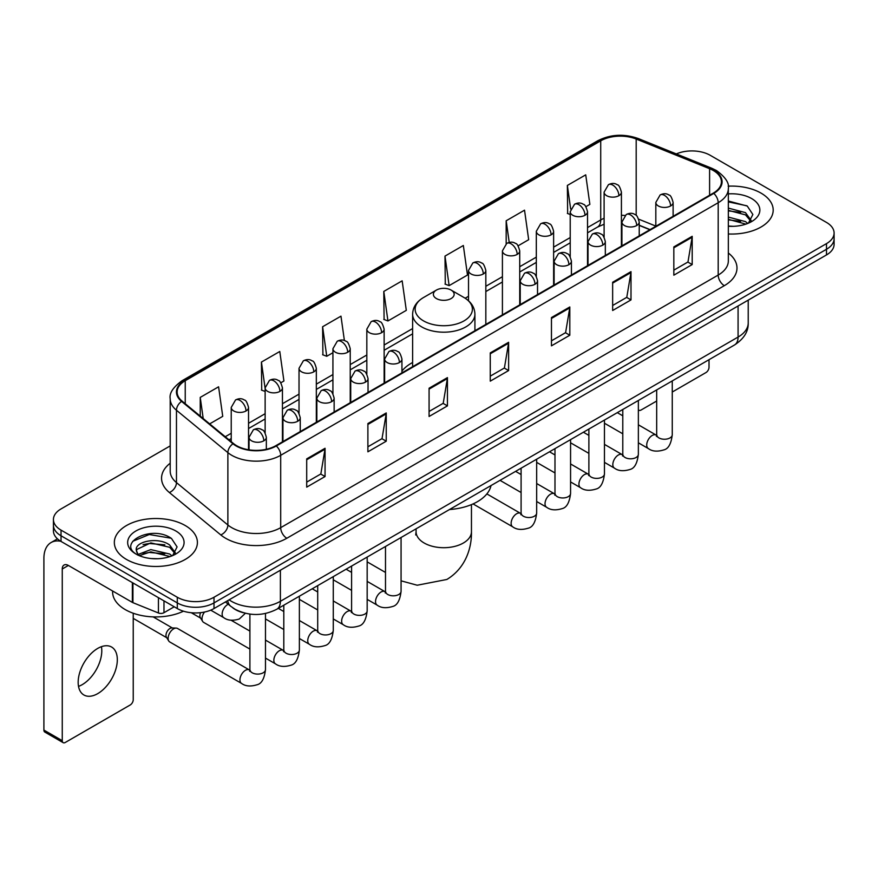 <?xml version="1.0" encoding="UTF-8"?>
<svg xmlns="http://www.w3.org/2000/svg" width="878" height="878" viewBox="0 0 878 878"><rect width="100%" height="100%" fill="white"/><g stroke="black" fill="none" stroke-linecap="round" stroke-linejoin="round"><path stroke-width="1.32" d="M412.616 362.504A45.865 26.483 0 0 0 401.937 371.076M649.896 229.718L639.228 225.405M243.228 612.701A25.956 14.992 180 0 1 232.747 607.795M170.2 445.903L61.032 508.933A25.956 14.992 0 0 0 53.426 519.535L53.426 530.839A25.956 14.992 0 0 0 61.032 541.43L177.29 608.553A25.956 14.992 0 0 0 214.002 608.553L826.494 254.938A25.956 14.992 0 0 0 834.1 244.336L834.1 238.684A25.956 14.992 0 0 1 826.494 249.275A25.956 14.992 0 0 0 834.1 238.684L834.1 233.032A25.956 14.992 0 0 0 826.494 222.43L710.236 155.307A25.956 14.992 0 0 0 676.312 153.924M53.426 519.535A25.956 14.992 0 0 0 61.032 530.125L177.29 597.249A25.956 14.992 0 0 0 214.002 597.249L214.002 602.901L826.494 249.275L214.002 602.901A25.956 14.992 0 0 1 177.29 602.901A25.956 14.992 0 0 0 214.002 602.901L214.002 608.553M61.032 530.125L61.032 535.778L177.29 602.901L61.032 535.778A25.956 14.992 0 0 1 53.426 525.187A25.956 14.992 0 0 0 61.032 535.778L61.032 541.43M761.028 193.116A41.54 23.98 0 0 0 728.158 186.169A41.54 23.98 0 0 1 761.028 193.116A41.54 23.98 0 0 1 773.189 210.072A41.54 23.98 0 0 0 761.028 193.116M185.247 525.538A41.54 23.98 0 0 0 139.975 520.336A41.54 23.98 0 0 0 114.338 542.494A41.54 23.98 0 0 0 126.509 559.451A41.54 23.98 0 0 0 171.77 564.642A41.54 23.98 0 0 0 197.407 542.494A41.54 23.98 0 0 0 185.247 525.538A41.54 23.98 0 0 0 139.975 520.336A41.54 23.98 0 0 0 114.338 542.494A41.54 23.98 0 0 0 126.509 559.451A41.54 23.98 0 0 0 171.77 564.642A41.54 23.98 0 0 0 197.407 542.494A41.54 23.98 0 0 0 185.247 525.538M713.298 170.497A27.69 15.991 180 0 1 721.409 181.801A27.69 15.991 180 0 1 713.298 193.105L275.802 445.695A27.69 15.991 180 0 1 233.537 443.566L182.13 401.169A27.69 15.991 180 0 1 177.126 392.005A27.69 15.991 180 0 1 185.236 380.701L600.717 140.82A27.69 15.991 180 0 1 636.188 139.031L709.6 168.708A27.69 15.991 180 0 1 713.298 170.497M713.792 170.222A28.381 16.386 0 0 0 709.995 168.378L636.583 138.702A28.381 16.386 0 0 0 600.234 140.535L184.742 380.415A28.381 16.386 0 0 0 181.57 401.4L232.977 443.785A28.381 16.386 0 0 0 276.296 445.98L713.792 193.39A28.381 16.386 0 0 0 713.792 170.222M306.707 458.876L306.707 487.136L325.058 476.534L325.058 448.274L306.707 458.876M306.707 482.121L320.843 473.955L324.981 449.218A6.925 3.995 -120 0 0 325.058 448.274M320.722 474.032L325.058 476.534M367.893 423.547L367.893 451.808L386.243 441.206L386.243 412.945L367.893 423.547M367.893 446.792L382.029 438.627L386.177 413.889A6.925 3.995 -120 0 0 386.243 412.945M381.908 438.704L386.243 441.206M429.079 388.219L429.079 416.479L447.44 405.888L447.44 377.617L429.079 388.219M429.079 411.464L443.214 403.309L447.363 378.561A6.925 3.995 -120 0 0 447.44 377.617M443.094 403.375L447.44 405.888M673.832 246.916L673.832 275.176L692.193 264.574L692.193 236.314L673.832 246.916M673.832 270.161L687.968 261.995L692.116 237.258A6.925 3.995 -120 0 0 692.193 236.314M687.847 262.072L692.193 264.574M612.646 282.244L612.646 310.505L630.997 299.903L630.997 271.642L612.646 282.244M612.646 305.489L626.782 297.324L630.931 272.586A6.925 3.995 -120 0 0 630.997 271.642M626.662 297.401L630.997 299.903M551.461 317.562L551.461 345.833L569.811 335.231L569.811 306.971L551.461 317.562M551.461 340.818L565.597 332.652L569.734 307.904A6.925 3.995 -120 0 0 569.811 306.971M565.465 332.718L569.811 335.231M490.264 352.89L490.264 381.151L508.625 370.56L508.625 342.299L490.264 352.89M490.264 376.146L504.411 367.981L508.549 343.232A6.925 3.995 -120 0 0 508.625 342.299M504.279 368.047L508.625 370.56M728.334 233.976A41.54 23.98 0 0 0 773.189 210.072A41.54 23.98 0 0 1 728.334 233.976M214.002 597.249L826.494 243.623A25.956 14.992 0 0 0 834.1 233.032M280.806 382.808L283.923 381.008L279.786 351.485L261.424 362.076L261.721 390.172M209.666 423.876L222.738 416.337L218.589 386.803L200.239 397.405L200.239 416.095M444.992 256.102L449.13 285.624L467.491 275.033L463.343 245.5L444.992 256.102L445.289 284.187M518.097 245.818L528.677 239.705L524.528 210.171L506.178 220.773L506.178 243.733M585.889 206.67L589.862 204.376L585.725 174.843L567.364 185.445L567.66 213.541M344.395 340.543L340.971 316.157L322.61 326.748L322.906 354.844M383.796 291.43L387.944 320.953L406.305 310.351L402.157 280.828L383.796 291.43L384.092 319.515M387.944 320.953L383.796 319.405M449.13 285.624L444.992 284.077M506.178 220.773L509.218 242.416M570.217 214.495L567.364 213.42M567.364 185.445L570.667 208.975M322.61 326.748L326.759 356.281L332.927 352.715M326.759 356.281L322.61 354.734M265.134 391.445L261.424 390.062M261.424 362.076L265.134 388.493M200.239 397.405L203.202 418.543M728.334 226.063L733.492 226.315M728.334 217.085L745.488 221.607L747.771 223.44M728.334 219.324L745.894 224.131M728.334 208.108L745.488 212.63L751.096 220.389M728.334 210.358L745.488 214.869L750.657 220.971M728.334 226.239A28.206 16.287 0 0 0 751.601 221.585A28.206 16.287 0 0 0 751.601 198.549A28.206 16.287 0 0 0 728.334 193.895M748.44 223.155L752.863 214.484L747.266 206.056L728.334 201.018M728.334 201.885L746.882 205.803M728.334 210.863L740.637 212.399M728.334 219.84L740.637 221.377M638.361 409.642A4.324 2.502 120 0 0 638.932 410.235A4.324 2.502 120 0 0 641.094 410.015L656.678 401.026M672.263 392.027L705.956 372.568A4.324 2.502 120 0 0 709.018 367.278L709.018 359.706M436.421 298.564A10.382 5.992 0 0 0 451.105 298.564A10.382 5.992 0 0 0 451.105 290.08L464.001 297.521A28.623 16.517 0 0 1 464.001 320.887A28.623 16.517 0 0 1 423.525 320.887A28.623 16.517 0 0 1 423.525 297.521C416.479 301.714 412.847 307.267 412.616 314.203A31.147 17.988 0 0 0 421.736 326.923A31.147 17.988 0 0 0 455.682 330.819A31.147 17.988 0 0 0 474.921 314.203C474.691 307.267 471.047 301.714 464.001 297.521L451.105 290.08A10.382 5.992 0 0 0 436.421 290.08A10.382 5.992 0 0 0 436.421 298.564M449.481 509.536A47.599 27.481 0 0 0 491.011 485.567M249.901 649.083L203.619 622.37A7.792 4.5 -60 0 1 202.653 621.404A7.792 4.5 -60 0 1 202.006 618.803A7.792 4.5 -60 0 1 204.497 612.043M202.653 621.404L200.327 617.673A5.619 3.249 -60 0 1 199.866 615.796A5.619 3.249 -60 0 1 200.623 612.668M168.115 638.372A7.792 4.5 -60 0 1 173.614 628.835A7.792 4.5 -60 0 1 176.193 628.088A7.792 4.5 -60 0 1 177.51 628.45L249.352 669.925A7.792 4.5 -60 0 0 245.796 670.123A7.792 4.5 -60 0 0 245.456 670.309A7.792 4.5 -60 0 0 240.363 677.168A7.792 4.5 -60 0 0 241.56 683.413L169.728 641.939A7.792 4.5 -60 0 1 168.752 640.973A7.792 4.5 -60 0 1 168.115 638.372M168.752 640.973L166.436 637.252A5.619 3.249 -60 0 1 165.975 635.365A5.619 3.249 -60 0 1 169.948 628.483A5.619 3.249 -60 0 1 171.803 627.935L176.193 628.088M101.442 646.68A27.69 15.991 -60 0 1 82.214 684.653A27.69 15.991 -60 0 1 78.515 686.387M97.743 693.62A27.69 15.991 120 0 0 115.83 669.223A27.69 15.991 120 0 0 111.594 647.031A27.69 15.991 120 0 0 97.743 648.403A27.69 15.991 120 0 0 79.657 672.8A27.69 15.991 120 0 0 83.904 694.992A27.69 15.991 120 0 0 97.743 693.62M163.977 600.87L163.977 612.701L174.228 606.786M60.736 541.265A34.615 19.985 -120 0 0 51.067 542.549A34.615 19.985 -120 0 0 43.9 558.386L43.9 730.079L62.261 740.681L62.261 568.988A8.648 4.994 60 0 1 64.05 565.026A8.648 4.994 60 0 1 68.374 565.454L132.358 602.396L132.358 582.608M62.261 740.681A4.324 2.502 120 0 0 63.15 742.656L44.8 732.065A4.324 2.502 -60 0 1 43.9 730.079M63.15 742.656A4.324 2.502 120 0 0 65.312 742.448L130.174 705.001A4.324 2.502 120 0 0 133.237 699.7L133.237 613.239M163.977 612.701A4.324 2.502 180 0 1 158.435 612.987L132.929 602.67A4.324 2.502 180 0 1 132.358 602.396M112.603 590.993L112.603 591.948A43.263 24.979 0 0 0 125.28 609.617A43.263 24.979 0 0 0 183.469 611.187M151.181 558.551L157.711 558.748M138.219 554.413L150.807 549.606L169.706 554.029L171.989 555.862M139.382 555.62L150.807 551.856L170.112 556.553M138.417 555.28L136.397 550.55A19.557 11.293 0 0 0 139.547 555.774M175.315 552.811L169.706 545.051C157.963 536.293 133.807 541.704 136.397 550.55L136.32 549.683M136.441 550.824L136.979 549.365L150.807 542.878L169.706 547.301L174.876 553.392M172.659 555.587L177.082 546.906L171.484 538.477C151.696 524.254 116.522 542.999 136.836 554.501L137.835 555.115M175.819 530.971A28.206 16.287 0 0 0 135.925 530.971A28.206 16.287 0 0 0 135.925 554.007A28.206 16.287 0 0 0 175.819 554.007A28.206 16.287 0 0 0 175.819 530.971M132.71 541.309L149.271 534.515L171.1 538.225M143.059 544.612L149.271 543.482L164.855 544.821M143.059 553.59L149.271 552.46L164.855 553.798M229.114 599.828A34.615 19.985 0 0 0 231.441 601.309A34.615 19.985 0 0 0 280.389 601.309L738.08 337.064A34.615 19.985 0 0 0 748.221 322.939C748.473 331.522 743.896 338.875 734.491 344.988L276.811 609.233A17.308 9.987 60 0 0 280.389 601.309L280.389 570.228M738.08 305.983L738.08 337.064A17.308 9.987 60 0 1 734.491 344.988M227.709 600.64A17.308 11.579 129.5 0 0 230.727 606.27L225.47 601.935M826.494 254.938L826.494 243.623M177.29 608.553L177.29 597.249M728.334 253.018A43.263 24.979 180 0 1 724.317 285.668L286.821 538.258A8.648 4.994 60 0 1 280.697 527.656L718.193 275.066A34.615 19.985 0 0 0 728.334 260.942L728.334 188.583A34.615 19.985 180 0 1 718.193 202.719A8.648 4.994 -120 0 0 713.792 193.39M286.821 538.258A43.263 24.979 180 0 1 225.624 538.258A43.263 24.979 180 0 1 220.784 534.921L169.377 492.525A43.263 24.979 180 0 1 170.2 463.211M231.748 527.656A34.615 19.985 0 0 0 280.697 527.656L280.697 455.309A34.615 19.985 180 0 1 227.874 452.631L176.467 410.245A34.615 19.985 180 0 1 170.2 398.788L170.2 471.135A34.615 19.985 0 0 0 176.467 482.604L227.874 524.989A34.615 19.985 0 0 0 231.748 527.656M728.334 188.583C729.486 183.184 725.513 177.147 716.404 170.497L711.849 168.291A8.648 4.05 112 0 0 709.995 168.378M711.849 168.291L638.438 138.603C624.104 133.533 610.495 134.268 597.622 140.82A8.648 4.994 60 0 1 600.234 140.535M184.742 380.415A8.648 4.994 -120 0 0 182.13 380.69C173.153 387.154 169.169 393.179 170.2 398.788M181.57 401.4A8.648 5.784 129.5 0 0 176.467 410.245L176.467 482.604A8.648 5.784 -50.5 0 1 169.377 492.525M638.438 138.603A8.648 4.05 112 0 0 636.583 138.702M232.977 443.785A8.648 5.784 129.5 0 0 227.874 452.631L227.874 524.989A8.648 5.784 -50.5 0 1 220.784 534.921M276.296 445.98A8.648 4.994 60 0 1 280.697 455.309L718.193 202.719L718.193 275.066A8.648 4.994 60 0 0 724.317 285.668M185.236 380.701L185.236 403.737M709.6 168.708L709.6 195.245M636.188 139.031L636.188 215.417M655.822 226.096L638.756 219.204M624.873 215.494A27.69 15.991 0 0 0 621.415 215.286M604.108 218.293A27.69 15.991 0 0 0 600.717 219.95L587.525 227.578M600.717 140.82L600.717 219.95A15.574 8.989 60 0 1 597.49 227.084L587.525 232.846M570.217 237.565L553.623 247.146M536.315 257.133L519.721 266.714M502.414 276.713L485.83 286.283M468.523 296.281L465.153 298.224M412.616 328.559L384.136 344.999M366.828 354.997L350.234 364.568M332.927 374.566L316.332 384.147M299.025 394.134L282.442 403.715M265.134 413.703L248.54 423.284M231.232 433.271L225.251 436.728M639.283 225.24A15.574 7.298 -68 0 1 639.228 225.218L650.082 229.608M490.264 353.79L508.549 343.232M551.461 318.462L569.734 307.904M612.646 283.133L630.931 272.586M673.832 247.805L692.116 237.258M429.079 389.119L447.363 378.561M367.893 424.447L386.177 413.889M306.707 459.765L324.981 449.218M471.453 504.609L471.453 531.717A27.69 15.991 180 0 1 463.343 543.021A27.69 15.991 180 0 1 424.184 543.021A27.69 15.991 180 0 1 416.073 531.717L415.711 534.987M670.594 205.968A8.648 4.994 0 0 0 673.119 202.434C671.747 197.429 670.386 194.982 669.014 195.07C666.512 193.314 663.548 193.27 660.146 194.938A8.648 4.994 60 0 1 664.47 195.366A8.648 4.994 -120 0 1 670.594 205.968A8.648 4.994 0 0 1 658.346 205.968A8.648 4.994 0 0 1 655.822 202.434L660.146 194.938M638.361 442.797L648.337 448.559A7.792 4.5 -60 0 1 647.141 442.314A7.792 4.5 -60 0 1 652.233 435.455A7.792 4.5 -60 0 1 652.573 435.269A7.792 4.5 -60 0 1 656.129 435.071L638.361 424.809M657.128 435.85L656.437 436.432L656.678 434.753A7.792 4.5 -0 0 0 658.961 437.924A7.792 4.5 -0 0 0 669.618 438.122A7.792 4.5 -0 0 0 672.263 434.753C671.187 443.796 668.388 448.845 663.856 449.898C657.348 451.885 652.178 451.435 648.337 448.559M636.693 225.536A8.648 4.994 0 0 0 639.228 222.002C637.856 217.009 636.484 214.55 635.123 214.649C632.61 212.882 629.658 212.838 626.244 214.517A8.648 4.994 60 0 1 630.569 214.945A8.648 4.994 -120 0 1 636.693 225.536A8.648 4.994 0 0 1 624.456 225.536A8.648 4.994 0 0 1 621.92 222.002L626.244 214.517M604.459 462.366L614.435 468.128A7.792 4.5 -60 0 1 613.25 461.883A7.792 4.5 -60 0 1 618.331 455.024A7.792 4.5 -60 0 1 618.683 454.837A7.792 4.5 -60 0 1 622.228 454.639L604.459 444.378M623.226 455.43L622.535 456L622.787 454.321A7.792 4.5 -0 0 0 625.07 457.493A7.792 4.5 -0 0 0 635.727 457.69A7.792 4.5 -0 0 0 638.361 454.321C637.296 463.364 634.487 468.413 629.954 469.478C623.446 471.453 618.277 471.003 614.435 468.128M602.791 245.116A8.648 4.994 0 0 0 605.326 241.582C603.954 236.577 602.582 234.119 601.221 234.217C598.719 232.451 595.756 232.407 592.343 234.086A8.648 4.994 60 0 1 596.678 234.514A8.648 4.994 -120 0 1 602.791 245.116A8.648 4.994 0 0 1 590.554 245.116A8.648 4.994 0 0 1 588.019 241.582L592.343 234.086M570.568 481.934L580.545 487.696A7.792 4.5 -60 0 1 579.348 481.462A7.792 4.5 -60 0 1 584.441 474.592A7.792 4.5 -60 0 1 584.781 474.405A7.792 4.5 -60 0 1 588.326 474.208L570.568 463.957M589.336 474.998L588.633 475.569L588.886 473.89A7.792 4.5 -0 0 0 591.168 477.072A7.792 4.5 -0 0 0 601.825 477.259A7.792 4.5 -0 0 0 604.459 473.89C603.395 482.933 600.596 487.981 596.063 489.046C589.555 491.021 584.375 490.572 580.545 487.696M568.889 264.684A8.648 4.994 0 0 0 571.424 261.15C570.052 256.146 568.692 253.687 567.32 253.786C564.817 252.019 561.854 251.975 558.452 253.654A8.648 4.994 60 0 1 562.776 254.082A8.648 4.994 -120 0 1 568.889 264.684A8.648 4.994 0 0 1 556.652 264.684A8.648 4.994 0 0 1 554.117 261.15L558.452 253.654M536.667 501.514L546.643 507.275A7.792 4.5 -60 0 1 545.447 501.031A7.792 4.5 -60 0 1 550.539 494.171A7.792 4.5 -60 0 1 550.879 493.985A7.792 4.5 -60 0 1 554.435 493.776L536.667 483.526M555.434 494.566L554.742 495.137L554.984 493.458A7.792 4.5 -0 0 0 557.267 496.641A7.792 4.5 -0 0 0 567.923 496.838A7.792 4.5 -0 0 0 570.568 493.458C569.493 502.501 566.694 507.561 562.161 508.614C555.653 510.59 550.484 510.151 546.643 507.275M534.998 284.252A8.648 4.994 0 0 0 537.534 280.719C536.162 275.714 534.79 273.267 533.429 273.354C530.916 271.587 527.963 271.543 524.55 273.223A8.648 4.994 60 0 1 528.874 273.651A8.648 4.994 -120 0 1 534.998 284.252A8.648 4.994 0 0 1 522.761 284.252A8.648 4.994 0 0 1 520.226 280.719L524.55 273.223M473.044 503.917L512.741 526.844A7.792 4.5 -60 0 1 511.556 520.599A7.792 4.5 -60 0 1 516.637 513.74A7.792 4.5 -60 0 1 516.988 513.553A7.792 4.5 -60 0 1 520.533 513.356L486.862 493.919M521.532 514.135L520.841 514.717L521.093 513.026A7.792 4.5 -0 0 0 523.376 516.209A7.792 4.5 -0 0 0 534.033 516.407A7.792 4.5 -0 0 0 536.667 513.026C535.602 522.081 532.792 527.129 528.26 528.183C521.751 530.169 516.582 529.719 512.741 526.844M399.402 362.537A8.648 4.994 0 0 0 401.937 359.003C400.566 353.999 399.194 351.551 397.833 351.639C395.319 349.872 392.367 349.828 388.954 351.507A8.648 4.994 60 0 1 393.289 351.935A8.648 4.994 -120 0 1 399.402 362.537A8.648 4.994 0 0 1 387.165 362.537A8.648 4.994 0 0 1 384.63 359.003L388.954 351.507M367.169 599.367L377.156 605.129A7.792 4.5 -60 0 1 375.96 598.884A7.792 4.5 -60 0 1 381.052 592.024A7.792 4.5 -60 0 1 381.392 591.838A7.792 4.5 -60 0 1 384.937 591.64L367.169 581.379M385.947 592.42L385.244 593.001L385.497 591.311A7.792 4.5 -0 0 0 387.78 594.494A7.792 4.5 -0 0 0 398.436 594.691A7.792 4.5 -0 0 0 401.07 591.311C400.006 600.354 397.207 605.414 392.675 606.468C386.166 608.454 380.986 608.004 377.156 605.129M365.5 382.106A8.648 4.994 0 0 0 368.036 378.572C366.664 373.567 365.303 371.12 363.931 371.207C361.429 369.451 358.465 369.408 355.063 371.076A8.648 4.994 60 0 1 359.387 371.515A8.648 4.994 -120 0 1 365.5 382.106A8.648 4.994 0 0 1 353.263 382.106A8.648 4.994 0 0 1 350.728 378.572L355.063 371.076M333.278 618.935L343.254 624.697A7.792 4.5 -60 0 1 342.058 618.452A7.792 4.5 -60 0 1 347.15 611.593A7.792 4.5 -60 0 1 347.49 611.406A7.792 4.5 -60 0 1 351.046 611.209L333.278 600.947M352.045 611.988L351.354 612.57L351.595 610.89A7.792 4.5 -0 0 0 353.878 614.062A7.792 4.5 -0 0 0 364.535 614.26A7.792 4.5 -0 0 0 367.169 610.89C366.104 619.934 363.305 624.982 358.773 626.036C352.265 628.022 347.095 627.572 343.254 624.697M331.61 401.674A8.648 4.994 0 0 0 334.145 398.151C332.773 393.146 331.401 390.688 330.029 390.787C327.527 389.02 324.575 388.976 321.161 390.655A8.648 4.994 60 0 1 325.486 391.083A8.648 4.994 -120 0 1 331.61 401.674A8.648 4.994 0 0 1 319.373 401.674A8.648 4.994 0 0 1 316.837 398.151L321.161 390.655M299.376 638.504L309.352 644.265A7.792 4.5 -60 0 1 308.167 638.032A7.792 4.5 -60 0 1 313.248 631.161A7.792 4.5 -60 0 1 313.6 630.975A7.792 4.5 -60 0 1 317.145 630.777L299.376 620.516M318.143 631.567L317.452 632.138L317.704 630.459A7.792 4.5 -0 0 0 319.976 633.642A7.792 4.5 -0 0 0 330.633 633.828A7.792 4.5 -0 0 0 333.278 630.459C332.213 639.502 329.404 644.551 324.871 645.615C318.363 647.591 313.194 647.141 309.352 644.265M297.708 421.253A8.648 4.994 0 0 0 300.243 417.719C298.871 412.715 297.499 410.256 296.138 410.355C293.625 408.588 290.673 408.544 287.26 410.224A8.648 4.994 60 0 1 291.595 410.652A8.648 4.994 -120 0 1 297.708 421.253A8.648 4.994 0 0 1 285.471 421.253A8.648 4.994 0 0 1 282.935 417.719L287.26 410.224M265.474 658.083L275.462 663.834A7.792 4.5 -60 0 1 274.265 657.6A7.792 4.5 -60 0 1 279.347 650.73A7.792 4.5 -60 0 1 279.698 650.543A7.792 4.5 -60 0 1 283.243 650.346L265.474 640.095M284.252 651.136L283.55 651.706L283.803 650.027A7.792 4.5 -0 0 0 286.085 653.21A7.792 4.5 -0 0 0 296.742 653.397A7.792 4.5 -0 0 0 299.376 650.027C298.311 659.071 295.513 664.119 290.98 665.184C284.472 667.159 279.292 666.709 275.462 663.834M263.806 440.822A8.648 4.994 0 0 0 266.341 437.288C264.969 432.283 263.609 429.836 262.237 429.924C259.734 428.157 256.771 428.113 253.369 429.792A8.648 4.994 60 0 1 257.693 430.22A8.648 4.994 -120 0 1 263.806 440.822A8.648 4.994 0 0 1 251.569 440.822A8.648 4.994 0 0 1 249.034 437.288L253.369 429.792M250.351 670.704L249.648 671.286L249.901 669.596A7.792 4.5 -0 0 0 252.184 672.778A7.792 4.5 -0 0 0 262.84 672.976A7.792 4.5 -0 0 0 265.474 669.596C264.41 678.639 261.611 683.699 257.078 684.752C250.57 686.728 245.401 686.289 241.56 683.413M618.88 195.684A8.648 4.994 0 0 0 621.415 192.161C620.044 187.157 618.683 184.698 617.311 184.797C614.809 183.03 611.845 182.986 608.443 184.665A8.648 4.994 60 0 1 612.767 185.093A8.648 4.994 -120 0 1 618.88 195.684A8.648 4.994 0 0 1 606.643 195.684A8.648 4.994 0 0 1 604.108 192.161L608.443 184.665M584.989 215.264A8.648 4.994 0 0 0 587.525 211.73C586.153 206.725 584.781 204.267 583.42 204.365C580.907 202.598 577.954 202.555 574.541 204.234A8.648 4.994 60 0 1 578.865 204.662A8.648 4.994 -120 0 1 584.989 215.264A8.648 4.994 0 0 1 572.752 215.264A8.648 4.994 0 0 1 570.217 211.73L574.541 204.234M551.088 234.832A8.648 4.994 0 0 0 553.623 231.298C552.251 226.294 550.879 223.846 549.518 223.934C547.005 222.167 544.053 222.123 540.639 223.802A8.648 4.994 60 0 1 544.975 224.23A8.648 4.994 -120 0 1 551.088 234.832A8.648 4.994 0 0 1 538.851 234.832A8.648 4.994 0 0 1 536.315 231.298L540.639 223.802M517.186 254.4A8.648 4.994 0 0 0 519.721 250.867C518.349 245.862 516.988 243.415 515.616 243.502C513.114 241.746 510.151 241.702 506.749 243.371A8.648 4.994 60 0 1 511.073 243.799A8.648 4.994 -120 0 1 517.186 254.4A8.648 4.994 0 0 1 504.949 254.4A8.648 4.994 0 0 1 502.414 250.867L506.749 243.371M483.295 273.969A8.648 4.994 0 0 0 485.83 270.435C484.458 265.441 483.087 262.983 481.715 263.082C479.212 261.315 476.26 261.271 472.847 262.95A8.648 4.994 60 0 1 477.171 263.378A8.648 4.994 -120 0 1 483.295 273.969A8.648 4.994 0 0 1 471.058 273.969A8.648 4.994 0 0 1 468.523 270.435L472.847 262.95M381.601 332.685A8.648 4.994 0 0 0 384.136 329.151C382.764 324.147 381.392 321.699 380.02 321.787C377.518 320.02 374.566 319.976 371.153 321.655A8.648 4.994 60 0 1 375.477 322.083A8.648 4.994 -120 0 1 381.601 332.685A8.648 4.994 0 0 1 369.364 332.685A8.648 4.994 0 0 1 366.828 329.151L371.153 321.655M347.699 352.254A8.648 4.994 0 0 0 350.234 348.72C348.862 343.726 347.49 341.268 346.13 341.366C343.616 339.599 340.664 339.556 337.251 341.235A8.648 4.994 60 0 1 341.575 341.663A8.648 4.994 -120 0 1 347.699 352.254A8.648 4.994 0 0 1 335.462 352.254A8.648 4.994 0 0 1 332.927 348.72L337.251 341.235M313.797 371.833A8.648 4.994 0 0 0 316.332 368.299C314.961 363.294 313.6 360.836 312.228 360.935C309.725 359.168 306.762 359.124 303.36 360.803A8.648 4.994 60 0 1 307.684 361.231A8.648 4.994 -120 0 1 313.797 371.833A8.648 4.994 0 0 1 301.56 371.833A8.648 4.994 0 0 1 299.025 368.299L303.36 360.803M279.906 391.401A8.648 4.994 0 0 0 282.442 387.867C281.07 382.863 279.698 380.404 278.326 380.503C275.824 378.736 272.871 378.692 269.458 380.372A8.648 4.994 60 0 1 273.782 380.8A8.648 4.994 -120 0 1 279.906 391.401A8.648 4.994 0 0 1 267.669 391.401A8.648 4.994 0 0 1 265.134 387.867L269.458 380.372M246.005 410.97A8.648 4.994 0 0 0 248.54 407.436C247.168 402.431 245.796 399.984 244.435 400.072C241.922 398.305 238.97 398.261 235.556 399.94A8.648 4.994 60 0 1 239.881 400.368A8.648 4.994 -120 0 1 246.005 410.97A8.648 4.994 0 0 1 233.767 410.97A8.648 4.994 0 0 1 231.232 407.436L235.556 399.94M245.368 613.272L239.277 619.012C232.758 620.987 227.589 620.537 223.758 617.662A7.792 4.5 -60 0 1 222.145 614.106A7.792 4.5 -60 0 1 227.995 604.371A7.792 4.5 -60 0 1 228.28 604.24M62.261 568.988L68.374 565.454M132.929 582.948L132.929 602.67M158.435 612.987L158.435 597.666M276.811 609.233C262.884 616.235 248.957 616.235 235.03 609.233L230.727 606.27M748.221 322.939L748.221 300.122M597.622 140.82L182.13 380.69M604.108 224.23L597.49 227.084M570.217 242.833L553.623 252.414M536.315 262.401L519.721 271.982M502.414 281.981L485.83 291.551M412.616 333.827L384.136 350.267M366.828 360.265L350.234 369.836M332.927 379.834L316.332 389.415M299.025 399.402L282.442 408.983M265.134 418.971L248.54 428.552M231.232 438.539L229.015 439.823M638.932 410.235L638.361 409.905M471.453 531.717C471.826 547.729 465.746 568.055 446.858 579.469L417.204 585.231L401.07 580.83M385.497 572.445L367.169 561.865M474.921 330.743L474.921 314.203M412.616 366.708L412.616 314.203M436.421 290.08L423.525 297.521M416.073 528.83L416.073 531.717M672.263 380.92L672.263 434.753M673.119 216.306L673.119 202.434M622.787 433.809L604.459 423.229M656.678 389.92L656.678 434.753M655.822 226.294L655.822 202.434M622.787 415.821L617.3 412.649M638.361 400.489L638.361 454.321M639.228 235.875L639.228 222.002M588.886 453.377L570.568 442.797M622.787 409.488L622.787 454.321M621.92 245.862L621.92 222.002M588.886 435.389L583.398 432.228M604.459 420.068L604.459 473.89M605.326 255.443L605.326 241.582M554.984 472.946L536.667 462.366M588.886 429.057L588.886 473.89M588.019 265.441L588.019 241.582M554.984 454.958L549.507 451.797M570.568 439.637L570.568 493.458M571.424 275.023L571.424 261.15M521.093 492.514L500.032 480.354M554.984 448.625L554.984 493.458M554.117 285.01L554.117 261.15M521.093 474.526L515.606 471.365M536.667 459.205L536.667 513.026M537.534 294.591L537.534 280.719M521.093 468.204L521.093 513.026M520.226 304.578L520.226 280.719M401.07 537.49L401.07 591.311M401.937 372.876L401.937 359.003M351.595 590.367L333.278 579.798M385.497 546.478L385.497 591.311M384.63 382.863L384.63 359.003M351.595 572.39L346.119 569.218M367.169 557.058L367.169 610.89M368.036 392.444L368.036 378.572M317.704 609.947L299.376 599.367M351.595 566.058L351.595 610.89M350.728 402.431L350.728 378.572M317.704 591.959L312.217 588.787M333.278 576.637L333.278 630.459M334.145 412.012L334.145 398.151M283.803 629.515L265.474 618.935M317.704 585.626L317.704 630.459M316.837 422.011L316.837 398.151M283.803 611.527L278.315 608.366M299.376 596.206L299.376 650.027M300.243 431.581L300.243 417.719M191.25 612.723L200.612 618.123M283.803 605.194L283.803 650.027M282.935 441.579L282.935 417.719M249.901 631.095L231.112 620.252M265.474 613.492L265.474 669.596M266.341 449.273L266.341 437.288M133.237 618.375L166.71 637.702M249.901 614.095L249.901 669.596M249.034 449.832L249.034 437.288M153.156 616.883L172.34 627.957M621.415 246.158L621.415 192.161M604.108 237.159L604.108 192.161M587.525 265.727L587.525 211.73M570.217 256.727L570.217 211.73M553.623 285.295L553.623 231.298M536.315 276.296L536.315 231.298M519.721 304.864L519.721 250.867M502.414 314.862L502.414 250.867M485.83 324.443L485.83 270.435M468.523 300.781L468.523 270.435M384.136 383.148L384.136 329.151M366.828 374.16L366.828 329.151M350.234 402.728L350.234 348.72M332.927 393.728L332.927 348.72M316.332 422.296L316.332 368.299M299.025 413.297L299.025 368.299M282.442 441.864L282.442 387.867M265.134 432.865L265.134 387.867M248.54 449.755L248.54 407.436M223.758 617.662L210.731 610.155M231.232 441.656L231.232 407.436M51.067 542.549L57.454 538.851"/></g></svg>
